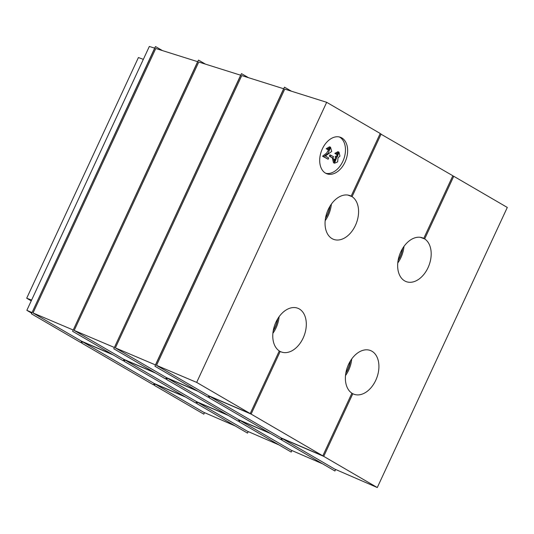 <?xml version="1.0" encoding="UTF-8"?>
<svg xmlns="http://www.w3.org/2000/svg" width="534" height="534" viewBox="0 0 534 534"><rect width="100%" height="100%" fill="white"/><g stroke="black" fill="none" stroke-linecap="round" stroke-linejoin="round"><path stroke-width="0.8" d="M281.451 438.087L209.749 396.348L209.094 397.757L280.797 439.495L281.451 438.087L322.823 455.836L251.12 414.097L209.749 396.348M421.419 237.51L423.762 238.391A23.356 15.633 110.5 0 0 422.614 237.884A23.356 15.633 110.5 0 0 399.786 254.271A23.356 15.633 110.5 0 0 406.227 281.632A23.356 15.633 110.5 0 0 428.415 266.826A23.356 15.633 110.5 0 0 424.67 238.918L453.746 176.273L507.3 207.446L377.284 487.542L334.671 469.066L282.359 438.614L281.705 440.023L334.925 471.001L335.632 469.486M239.012 419.878L167.309 378.139L166.655 379.547L238.364 421.286L239.012 419.878L269.77 433.074M322.643 463.852L290.97 450.122L239.92 420.405L239.272 421.813L291.224 452.058L291.931 450.536M196.579 401.668L124.876 359.929L124.222 361.338L195.925 403.077L196.579 401.668L227.33 414.865M278.935 444.902L247.269 431.172L197.487 402.195L196.832 403.604L247.522 433.107L248.223 431.592M154.146 383.459L82.436 341.72L81.789 343.128L153.492 384.867L154.146 383.459L184.898 396.655M235.234 425.958L203.561 412.228L155.054 383.993L154.399 385.394L203.814 414.164L204.522 412.642M81.562 342.187L81.175 341.96M154.172 384.453L153.785 384.226M198.061 391.335L167.309 378.139M270.678 433.601L239.92 420.405M209.094 397.757L208.701 396.108M281.705 440.023L281.318 438.381M377.284 487.542L323.731 456.37L282.359 438.614M166.655 379.547L166.268 377.905M239.272 421.813L238.878 420.171M155.628 373.126L124.876 359.929M228.238 415.392L197.487 402.195M124.222 361.338L123.835 359.696M196.832 403.604L196.445 401.962M113.195 354.916L82.436 341.72M185.805 397.183L155.054 383.993M81.789 343.128L81.395 341.486M154.399 385.394L154.006 383.752M197.153 390.808L166.401 377.611L115.357 347.894L241.768 75.568L283.647 88.757L284.509 87.169L154.96 366.244L208.187 397.229L208.841 395.821L156.522 365.363L284.762 89.105L326.681 102.308L380.228 133.48L351.152 196.125A23.356 15.633 110.5 0 0 350.004 195.611A23.356 15.633 110.5 0 0 327.175 212.005A23.356 15.633 110.5 0 0 333.61 239.359A23.356 15.633 110.5 0 0 355.804 224.56A23.356 15.633 110.5 0 0 352.06 196.652L347.774 195.05M291.451 91.214L284.509 87.169M423.762 238.391L452.839 175.746L380.135 133.68M248.457 77.677L241.515 73.632L113.795 348.775L165.747 379.02L166.401 377.611M154.72 372.599L123.968 359.402L74.186 330.426L198.775 62.031L240.654 75.214L241.515 73.632M205.463 64.133L198.521 60.095L72.624 331.307L123.314 360.81L123.968 359.402M112.287 354.389L81.528 341.193L33.021 312.957L155.781 48.494L197.66 61.677L198.521 60.095M162.47 50.596L155.528 46.558L31.459 313.832L80.881 342.601L81.528 341.193M31.706 313.164L26.847 310.334L149.333 46.458L154.666 48.14L155.528 46.558M31.239 300.862L26.7 298.219L138.419 57.538L143.339 59.374M273.228 330.74A23.356 15.633 110.5 0 0 277.673 318.878M279.215 351.085L280.203 351.452A23.356 15.633 110.5 0 0 281.345 351.966A23.356 15.633 110.5 0 0 304.18 335.572A23.356 15.633 110.5 0 0 297.738 308.218A23.356 15.633 110.5 0 0 275.544 323.017A23.356 15.633 110.5 0 0 279.295 350.925L250.212 413.57L196.666 382.397L326.681 102.308M279.102 316.729A23.356 15.633 -69.5 0 1 272.894 333.296M325.5 218.139A23.356 15.633 110.5 0 0 329.945 206.278M348.809 195.244L351.152 196.125M331.367 204.128A23.356 15.633 -69.5 0 1 325.159 220.696M345.845 373.012A23.356 15.633 110.5 0 0 350.291 361.144M351.833 393.351L352.814 393.718A23.356 15.633 110.5 0 0 353.955 394.232A23.356 15.633 110.5 0 0 376.79 377.838A23.356 15.633 110.5 0 0 370.349 350.484A23.356 15.633 110.5 0 0 348.155 365.283A23.356 15.633 110.5 0 0 351.906 393.191L322.823 455.836M351.712 358.995A23.356 15.633 -69.5 0 1 345.505 375.562M398.11 260.405A23.356 15.633 110.5 0 0 402.556 248.544M403.978 246.394A23.356 15.633 -69.5 0 1 397.77 262.962M420.385 237.316L424.67 238.918M115.357 347.894L155.454 364.916L154.96 366.244M283.647 88.757L155.454 364.916M322.322 148.939A19.464 13.023 110.5 0 0 326.841 173.77A19.464 13.023 110.5 0 0 345.872 160.113A19.464 13.023 110.5 0 0 340.498 137.311A19.464 13.023 110.5 0 0 322.322 148.939M251.12 414.097L280.203 351.452M323.731 456.37L352.814 393.718M381.136 134.007L352.06 196.652M250.212 413.57L208.841 395.821M156.522 365.363L196.666 382.397M453.746 176.273L452.745 175.946M240.654 75.214L113.795 348.775M74.186 330.426L114.289 347.44M197.66 61.677L72.624 331.307M33.021 312.957L73.125 329.972M154.666 48.14L31.459 313.832M26.7 298.219L31.613 300.061M26.847 310.334L31.953 312.503M398.077 260.592A21.801 14.592 110.5 0 0 402.649 248.39M350.384 360.991A21.801 14.592 -69.5 0 1 345.812 373.193M330.039 206.124A21.801 14.592 -69.5 0 1 325.466 218.319M277.773 318.725A21.801 14.592 -69.5 0 1 273.201 330.92M339.39 136.978A19.464 13.023 -69.5 0 1 343.702 159.299A19.464 13.023 -69.5 0 1 325.787 173.29M328.123 159.239L323.617 156.616L328.063 153.338L330.192 148.345L328.076 149.807L327.282 149.16L330.546 147.217L331.701 151.476L325.36 156.041L328.704 157.991L328.123 159.239L322.529 156.208L326.528 153.138L329.625 148.292M328.076 149.807L326.201 148.752L329.465 146.81L330.546 147.217M331.861 157.617L329.304 156.128L329.912 154.827L333.55 156.716L332.942 158.024L331.861 157.617M336.16 157.57L336.787 156.489L337.341 156.749L338.603 153.238L336.66 154.526L335.933 153.799L338.963 152.103L339.964 156.148L338.049 157.73L337.662 161.882L334.611 163.21L333.523 162.803L332.408 158.418L334.411 159.132L334.958 162.076L336.62 157.684L335.078 157.17L335.706 156.082L337.154 156.682M334.458 161.722L335.866 157.463M336.48 156.375L338.022 153.211M336.66 154.526L334.851 153.392L337.875 151.703L338.963 152.103M334.611 163.21L333.49 158.825L332.408 158.418M333.49 158.825L334.411 159.132M335.933 153.799L334.851 153.392M332.942 158.024L329.304 156.128M330.386 156.535L330.993 155.234M323.617 156.616L322.529 156.208M327.282 149.16L326.201 148.752"/></g></svg>
